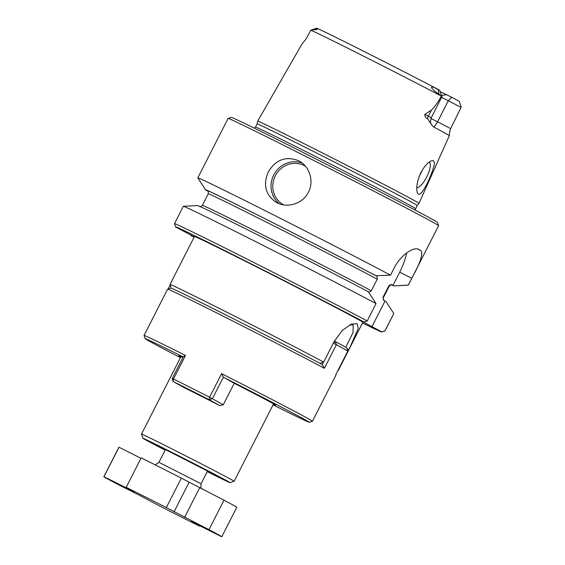 <?xml version="1.0" encoding="UTF-8"?>
<svg xmlns="http://www.w3.org/2000/svg" width="565" height="565" viewBox="0 0 565 565"><rect width="100%" height="100%" fill="white"/><g stroke="black" fill="none" stroke-linecap="round" stroke-linejoin="round"><path stroke-width="0.85" d="M345.794 347.32L353.054 332.503L353.16 324.924L349.693 324.896M337.955 370.414L338.4 370.266A94.496 1.165 27 0 1 338.4 370.294A94.496 1.165 27 0 1 338.386 370.301L337.934 370.449M171.195 288.164L170.001 284.506A94.496 1.165 27 0 1 170.001 284.506A94.496 1.165 27 0 1 170.001 284.492A94.496 1.165 27 0 1 229.567 313.589A94.496 1.165 27 0 1 323.696 362.052L319.882 363.302M338.11 370.117L348.909 349.636L347.023 348.654M323.696 362.052L334.205 341.422L342.369 330.327L351.253 324.169L357.151 323.667L358.259 328.463L348.909 349.636M273.396 404.201A54.339 0.671 -153 0 0 275.593 405.091A54.339 0.671 -153 0 0 234.122 383.225L223.366 377.159L212.405 398.671L209.177 399.681A92.137 1.137 27 0 0 173.045 381.453L183.681 387.392A54.339 0.671 27 0 1 219.813 405.621L209.177 399.681L209.594 397.209L223.274 404.745L234.214 383.268M180.44 357.673A92.137 1.137 27 0 1 145.085 338.619L144.054 335.44A94.496 1.165 27 0 1 144.054 335.426A94.496 1.165 27 0 1 185.482 355.413L183.215 356.903L172.254 378.416L173.045 381.453L173.469 378.988A94.496 1.165 27 0 1 209.594 397.209L221.607 373.642L223.366 377.159M145.085 338.619A92.137 1.137 27 0 1 183.194 356.946M334.381 341.076L335.391 341.585A92.137 1.137 -153 0 1 346.804 347.962L347.793 351.105L335.78 374.68A94.496 1.165 27 0 1 336.041 374.906A94.496 1.165 27 0 1 336.041 374.92L312.445 421.229A94.496 1.165 -153 0 0 312.445 421.229A94.496 1.165 -153 0 0 221.607 373.642M333.414 342.969L335.391 341.585L336.387 344.728A94.496 1.165 -153 0 1 347.793 351.105M167.657 289.111L170.835 288.079A92.137 1.137 -153 0 1 230.76 317.403A92.137 1.137 -153 0 1 322.241 364.552L324.374 368.302A94.496 1.165 -153 0 0 209.071 309.104A94.496 1.165 -153 0 0 167.657 289.111A94.496 1.165 -153 0 0 167.643 289.118L144.054 335.426M180.955 356.663L141.511 434.082A51.973 0.643 27 0 1 141.511 434.082A51.973 0.643 27 0 1 173.872 449.888A51.973 0.643 27 0 1 234.129 481.274A51.973 0.643 27 0 1 234.122 481.281L273.573 403.855M460.807 106.255L461.104 107.399L448.306 100.768L451.718 97.265L459.239 101.305M422.274 170.121A14.174 4.351 -63.2 0 1 419.315 176.202M416.786 187.651A14.174 4.351 116.8 0 0 426.985 176.407A14.174 4.351 116.8 0 0 429.266 162.233A14.174 4.351 116.8 0 0 429.061 162.155M141.066 496.084L116.672 483.774A66.147 0.819 27 0 1 103.889 476.691A66.147 0.819 27 0 1 103.995 476.691L134.272 491.875L126.179 487.334A66.147 0.819 27 0 1 166.322 507.582L208.986 529.666A66.147 0.819 27 0 1 221.77 536.75A66.147 0.819 27 0 1 221.664 536.743L191.387 521.566L199.48 526.107A66.147 0.819 27 0 1 159.337 505.852L141.066 496.084M199.48 526.107L199.706 525.669M166.322 507.582L181.337 478.117L224.001 500.195A66.147 0.819 27 0 1 236.784 507.285L221.77 536.75M208.986 529.666L224.001 500.195M103.889 476.691L118.904 447.219A66.147 0.819 27 0 1 119.01 447.226L140.968 458.307M103.995 476.691L119.01 447.226M126.179 487.334L141.194 457.862A66.147 0.819 27 0 1 181.337 478.117M273.057 404.865A92.137 1.137 -153 0 0 309.26 422.267A92.137 1.137 -153 0 0 223.352 377.208M165.135 450.157A48.901 0.6 27 0 1 142.853 438.221A48.901 0.6 27 0 1 173.3 453.081A48.901 0.6 27 0 1 229.99 482.623A48.901 0.6 27 0 1 207.235 471.613M324.374 368.302L336.387 344.728L333.322 343.153M322.262 364.616L323.547 362.101M172.254 378.416L173.469 378.988L185.482 355.413M219.813 405.621L223.274 404.745M180.779 357.009A54.339 0.671 27 0 1 178.773 355.759A54.339 0.671 27 0 1 182.883 357.56M168.109 288.962L170.15 284.958M338.4 370.294L362.857 322.304A94.496 1.165 -153 0 0 348.146 314.062A94.496 1.165 -153 0 0 254.024 265.599A94.496 1.165 -153 0 0 194.459 236.502L170.001 284.492M175.51 226.869L174.479 223.691A118.12 1.455 27 0 1 174.479 223.669A118.12 1.455 27 0 1 249.462 260.31A118.12 1.455 27 0 1 367.201 320.948L364.037 322.001A115.761 1.427 27 0 0 248.091 262.301A115.761 1.427 27 0 0 175.51 226.869A115.761 1.427 27 0 0 175.687 227.038L194.289 236.834M376.375 275.967A105.825 1.307 27 0 0 270.225 221.353A105.825 1.307 27 0 0 205.554 189.819A105.825 1.307 27 0 0 205.596 189.875L207.892 191.182C208.231 190.786 208.351 191.662 208.252 193.816A101.587 1.25 27 0 1 275.685 226.819A101.587 1.25 27 0 1 377.222 279.202C377.364 277.147 376.897 275.988 375.831 275.72L390.535 275.162L394.017 268.326C400.818 254.596 414.067 246.545 418.425 249.306L418.312 249.243M194.085 237.236A115.761 1.427 27 0 1 190.899 235.534L194.12 237.159M418.192 249.186L418.425 249.306A118.12 1.455 27 0 1 420.96 250.719L417.401 248.925M406.602 252.993A28.349 8.708 -63.2 0 1 399.716 272.168L393.014 285.325L394.123 285.883L408.283 285.071L411.765 278.241C420.205 263.177 423.27 254.003 420.96 250.719M364.037 322.001L354.086 316.979L381.785 331.916L384.949 330.864L393.798 313.511L386.079 301.668L383.734 300.262L383.014 297.31L388.911 285.735C390.472 284.47 391.651 284.223 392.456 285.007L393.014 285.325M208.252 193.816L202.355 205.392A101.587 1.25 27 0 1 269.78 238.395A101.587 1.25 27 0 1 371.325 290.784L377.222 279.202M371.325 290.784C369.771 292.048 368.592 292.289 367.787 291.505M384.977 301.11L371.834 326.895M367.201 320.948L376.043 303.596L368.331 291.752A105.825 1.307 27 0 0 264.102 238.112A105.825 1.307 27 0 0 197.538 205.561L183.357 206.303A118.12 1.455 27 0 1 259.377 243.501A118.12 1.455 27 0 1 376.043 303.596M205.554 189.819L197.821 177.918A118.12 1.455 27 0 1 197.814 177.876L228.105 118.431A118.12 1.455 27 0 1 228.119 118.417L231.297 117.386A115.761 1.427 27 0 1 303.363 152.599A115.761 1.427 27 0 1 437.564 222.483L438.595 225.661A118.12 1.455 27 0 1 438.595 225.682L408.304 285.134A118.12 1.455 27 0 1 408.269 285.148L394.095 285.89A105.825 1.307 27 0 1 391.298 284.781M228.119 118.417A118.12 1.455 27 0 1 301.654 154.351A118.12 1.455 27 0 1 438.595 225.661M276.991 202.757C287.578 208.436 302.932 203.626 308.419 192.213C314.26 181.372 309.634 166.59 299.238 161.089L298.44 160.665C285.819 155.876 275.769 159.634 268.283 171.93C262.838 184.769 265.472 194.904 276.193 202.341L276.991 202.757M197.814 177.876A118.12 1.455 27 0 1 271.362 213.803A118.12 1.455 27 0 1 390.535 275.162M415.501 208.612A89.793 1.109 27 0 0 311.4 154.386A89.793 1.109 27 0 0 255.486 127.076L257.103 123.905A89.793 1.109 27 0 1 257.103 123.905A89.793 1.109 27 0 1 313.017 151.215A89.793 1.109 27 0 1 417.118 205.441L415.204 210.109M393.798 313.511A118.12 1.455 27 0 1 393.805 313.526A118.12 1.455 27 0 1 393.819 313.568L384.977 330.921A118.12 1.455 27 0 1 384.963 330.935L381.785 331.966A115.761 1.427 27 0 1 362.476 323.039M174.479 223.669L183.321 206.317A118.12 1.455 27 0 1 183.357 206.303M451.718 97.265L446.689 94.751L441.512 95.4M417.118 205.441L418.997 203.351A90.52 1.116 -153 0 0 419.004 203.351A90.52 1.116 -153 0 0 314.055 148.687A90.52 1.116 -153 0 0 257.689 121.157L301.668 44.557A86.113 1.059 27 0 1 301.675 44.55L306.202 38.731L310.701 30.439L311.845 29.917L316.527 29.613C317.805 28.836 317.883 28.391 316.767 28.285L317.149 28.42A80.555 0.996 27 0 1 366.367 52.602A80.555 0.996 27 0 1 439.57 90.181M316.923 28.314C324.013 31.019 402.096 70.441 439.619 90.209L438.228 89.567C436.025 88.797 432.543 85.908 431.399 87.603C433.786 90.612 436.286 92.745 438.899 94.016L440.87 95.838A85.273 1.052 27 0 0 363.125 55.928A85.273 1.052 27 0 0 310.905 30.27L317.149 28.42M257.689 121.157L257.103 123.912M461.104 107.399L450.616 128.608L437.578 121.814L448.306 100.768L441.604 97.385M449.74 131.031L449.295 135.706M419.004 203.351L449.316 135.699A86.819 1.074 -153 0 0 434.153 127.252L432.267 125.727L427.486 118.601C425.678 117.824 424.788 116.404 424.824 114.342L431.455 110.09C435.248 106.199 438.489 101.594 441.18 96.276L441.943 96.721L431.222 117.767L428.341 116.192L431.455 110.09M440.87 95.838L441.18 96.276M434.005 165.891C434.937 161.654 434.012 159.987 431.243 160.891C427.521 162.565 423.941 166.753 420.494 173.448C417.217 181.04 416.101 187.234 417.161 192.029C419.555 201.903 430.982 177.113 434.005 165.891M439.662 90.231L441.943 96.721M207.602 470.885L201.041 483.767L158.942 462.318L155.198 464.868M199.607 487.892L184.593 517.356M189.042 482.418L174.027 511.89M165.241 449.945L157.628 445.63L177.488 455.418A33.314 0.41 27 0 1 211.819 473.11A33.314 0.41 27 0 1 207.341 471.394M411.765 278.241L399.716 272.168M283.644 204.876A22.205 21.131 119.2 0 1 275.43 175.567A22.205 21.131 119.2 0 1 304.26 165.538A22.205 21.131 119.2 0 1 305.333 166.124M279.378 203.788A23.624 22.48 119.2 0 1 274.173 174.147A23.624 22.48 119.2 0 1 302.148 163.045M446.414 94.645A67.094 0.826 27 0 1 440.347 91.805L446.689 94.751M427.486 118.601A7.091 5.021 117.7 0 1 428.341 116.192L424.824 114.342M433.588 126.906A7.091 2.175 116.8 0 0 437.578 121.814L430.918 118.452M438.899 94.016L438.228 89.567M388.911 285.735A101.587 1.25 27 0 1 389.278 286.052C390.768 284.746 391.616 284.336 391.813 284.831L391.806 284.831M392.456 285.007A103.946 1.285 27 0 1 391.686 284.809M383.014 297.31A101.587 1.25 27 0 1 383.381 297.628C383.282 299.782 383.402 300.665 383.734 300.262M207.256 190.709A103.946 1.285 27 0 1 270.776 221.664A103.946 1.285 27 0 1 375.831 275.72M335.893 374.454L336.041 374.906M201.041 483.767L200.857 487.644L201.585 488.887M165.503 449.429L158.942 462.318M309.26 422.267L312.438 421.236M229.99 482.623L234.122 481.281M142.853 438.221L141.511 434.09M215.025 474.861L157.925 445.764M255.486 127.076L254.455 128.199M392.068 310.842L393.805 313.526M450.616 128.608L449.846 131.638M431.222 117.767C429.506 124.357 431.604 124.194 432.267 125.727M459.303 101.29L461.033 106.594M316.718 28.25L311.492 29.952M389.278 286.052L383.381 297.628M202.355 205.392C200.857 206.698 200.017 207.108 199.819 206.613"/></g></svg>
